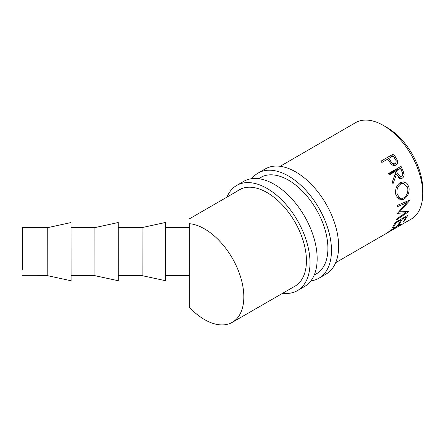 <?xml version="1.0" encoding="UTF-8"?>
<svg xmlns="http://www.w3.org/2000/svg" width="445" height="445" viewBox="0 0 445 445"><rect width="100%" height="100%" fill="white"/><g stroke="black" fill="none" stroke-linecap="round" stroke-linejoin="round"><path stroke-width="0.67" d="M22.256 241.463L22.267 233.975M22.289 269.403L22.294 261.916M22.306 265.57L22.261 227.651L22.306 265.57M47.749 227.634L47.782 275.711L71.1 280.756L71.061 222.556L47.749 227.634L22.261 227.651M94.918 227.601L94.952 275.683L118.27 280.728L118.231 222.528L94.918 227.601L71.078 227.618M142.094 227.573L142.127 275.65L165.445 280.695L165.407 222.494L142.094 227.573L118.253 227.59M165.457 275.633L189.297 275.622L189.309 223.674A55.525 32.073 60 0 1 243.827 296.898A55.525 32.073 60 0 1 232.312 322.319A55.525 32.073 60 0 1 189.309 307.25L189.275 275.622M189.309 266.193L189.309 307.25M395.649 165.212L395.95 165.056C394.253 165.957 392.601 165.551 390.988 163.838L387.639 159.132L381.855 162.47L380.948 161.185L393.475 153.953L397.413 160.295C398.053 162.464 397.563 164.049 395.95 165.056L395.777 165.145M401.023 166.313L403.999 173.211C404.383 175.541 403.749 177.238 402.096 178.295L400.706 178.74L396.367 174.551L392.996 183.802L392.318 182.011L395.549 172.782L394.988 171.625L389.208 174.963L388.496 173.544L401.023 166.313M409.016 187.217C409.639 192.513 407.876 196.54 403.726 199.299L399.315 199.905L395.878 194.943C394.943 189.62 396.339 185.543 400.077 182.706L403.387 181.86L406.958 183.401L409.016 187.217L407.37 186.811M406.558 202.942L397.68 206.563L397.624 205.228L410.218 199.944L399.682 211.87L408.988 211.414L396.017 220.236L396.328 219.163L405.634 212.788L397.418 213.316L406.558 202.942M280.172 166.302L355.499 122.698A55.664 32.157 60 0 1 398.425 137.572A55.664 32.157 60 0 1 422.75 193.597A55.664 32.157 60 0 1 411.213 219.085L398.208 226.577M385.175 126.525A50.608 29.237 60 0 1 422.75 189.464A50.608 29.237 60 0 1 422.705 191.456M407.72 215.341L404.655 220.915L403.37 221.655L406.024 217.054L402.169 219.279L399.521 223.88L398.236 224.625L400.884 220.019L396.067 222.8L393.419 227.401L392.134 228.146L395.193 222.572L407.72 215.341M387.284 232.891L398.737 226.238L399.871 225.142L396.901 226.333L386.811 233.124M335.675 262.678L385.965 233.653L397.619 225.571L401.351 224.169L398.898 226.188M189.309 223.674L189.309 265.454M397.413 160.295L396.122 161.162M387.74 159.282L388.402 158.904M393.475 153.953L389.787 157.897M387.851 159.438L388.924 158.392L390.615 160.973C391.767 163.27 393.28 164.172 395.154 163.677C396.534 162.325 396.445 160.651 394.893 158.659L393.102 155.984L388.924 158.392M389.503 161.863L390.615 160.973M392.662 165.156L395.154 163.677M399.682 211.87L398.998 211.386M405.634 212.788L404.288 211.636M406.73 202.742L405.395 201.974M404.655 220.915L404.244 220.386M406.024 217.054L405.573 216.582M402.169 219.279L401.718 218.807M399.521 223.88L399.104 223.357M400.884 220.019L400.433 219.546M396.067 222.8L395.616 222.328M393.419 227.401L393.002 226.878M403.999 173.211L402.586 173.422M402.096 178.295L399.271 178.439M396.367 174.551L394.843 174.902M394.988 171.625L388.685 173.912M395.939 169.25L396.25 169.884M390.66 172.766L396.272 170.88L397.624 173.806L400.8 177.093L401.546 176.843C402.986 175.436 403.087 173.639 401.852 171.453L400.45 168.471L394.837 170.357L390.66 172.766L390.788 173.033M400.45 168.471L396.272 170.88M403.726 199.299L402.058 198.548M400.344 182.561L401.09 183.296M398.414 184.008L400.55 184.152C397.519 186.477 396.384 189.809 397.151 194.148L400.072 198.426L403.593 197.93C406.886 195.65 408.271 192.346 407.748 188.029L403.276 183.485L400.55 184.152M395.677 193.781L397.151 194.148M251.87 178.651A60.731 35.06 60 0 1 258.172 173.038A60.731 35.06 60 0 1 288.538 176.048A60.731 35.06 60 0 1 328.21 229.559A60.731 35.06 60 0 1 318.898 278.225A60.731 35.06 60 0 1 310.888 280.873M258.172 173.038L265.326 168.905A60.731 35.06 60 0 1 295.691 171.915A60.731 35.06 60 0 1 335.369 225.431A60.731 35.06 60 0 1 326.057 274.092L318.898 278.225M258.823 178.662A55.669 32.14 60 0 1 260.703 177.422A55.669 32.14 60 0 1 288.538 180.175A55.669 32.14 60 0 1 324.906 229.236A55.669 32.14 60 0 1 316.367 273.842A55.669 32.14 60 0 1 315.555 274.287M226.983 197.096A60.731 35.06 60 0 1 236.701 185.432A60.731 35.06 60 0 1 267.067 188.441A60.731 35.06 60 0 1 306.739 241.958A60.731 35.06 60 0 1 297.427 290.618A60.731 35.06 60 0 1 282.714 293.238M236.701 185.432L243.854 181.304A60.731 35.06 60 0 1 274.22 184.308A60.731 35.06 60 0 1 313.897 237.825A60.731 35.06 60 0 1 304.586 286.491L297.427 290.618M237.168 191.2A55.669 32.14 60 0 1 239.232 189.815A55.669 32.14 60 0 1 267.067 192.574A55.669 32.14 60 0 1 303.434 241.629A55.669 32.14 60 0 1 294.896 286.241A55.669 32.14 60 0 1 294 286.725M395.438 156.79L394.309 157.769M402.575 169.484L401.123 169.879M395.004 174.412L397.624 173.806M165.423 227.556L189.27 227.54M189.281 218.918L241.418 188.741M258.745 178.706L262.672 176.431M232.312 322.319L295.764 285.707M314.203 275.066L317.151 273.363M399.493 224.586L399.871 225.142M397.986 177.366L400.8 177.088M396.567 197.096L400.072 198.426M399.41 183.14L403.187 183.479M118.281 275.666L142.127 275.65M71.111 275.694L94.952 275.683M22.294 275.728L47.782 275.711"/></g></svg>
